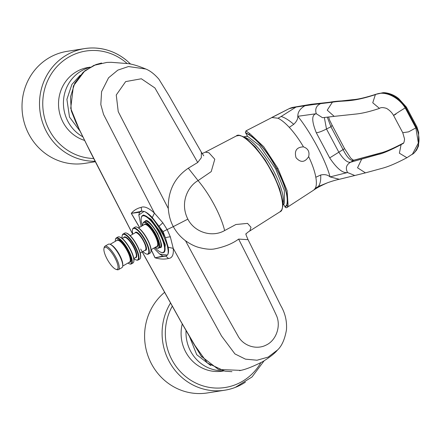 <?xml version="1.0" encoding="UTF-8"?>
<svg xmlns="http://www.w3.org/2000/svg" width="441" height="441" viewBox="0 0 441 441"><rect width="100%" height="100%" fill="white"/><g stroke="black" fill="none" stroke-linecap="round" stroke-linejoin="round"><path stroke-width="0.66" d="M282.913 204.315A40.137 11.775 -120 0 0 273.266 170.353A40.137 11.775 -120 0 0 244.176 137.212M134.891 232.953L135.723 232.148C139.588 230.996 149.846 250.212 145.447 250.361L144.924 250.334M143.948 224.805L144.94 223.923C149.742 222.49 162.508 246.392 157.035 246.574L156.511 246.563M116.496 240.654L117.488 239.772C122.295 238.338 135.056 262.235 129.582 262.417L129.059 262.412M202.138 153.578L205.302 152.139L208.885 152.74L214.789 159.24L211.217 171.615L198.075 180.595C203.852 187.469 209.188 195.446 214.072 204.525C219.166 214.023 222.694 222.699 224.645 230.555L235.902 224.508L247.544 223.389L251.001 227.275L249.799 230.968L280.074 211.735M279.826 211.884C285.878 210.379 281.369 189.079 271.237 171.268C261.144 151.081 240.94 130.723 236.238 136.01M282.896 205.098A42.055 42.055 0 0 0 284.335 203.251L284.329 190.308L275.636 168.831L259.523 145.547L247.588 136.346A42.055 42.055 0 0 0 243.487 136.831M94.975 161.252A56.713 53.874 -98.9 0 1 60.197 148.656A56.707 53.868 81.1 0 0 94.969 161.246M126.705 60.571A56.707 53.868 81.1 0 0 95.454 48.052A56.707 53.868 81.1 0 0 42.794 84.319A56.707 53.868 81.1 0 0 60.202 148.656A56.713 53.874 -98.9 0 1 41.184 89.727A56.713 53.874 -98.9 0 1 84.65 48.587L67.153 51.338A56.713 53.874 81.1 0 0 23.687 92.478A56.713 53.874 81.1 0 0 42.7 151.406A56.713 53.874 81.1 0 0 84.76 163.385L95.217 161.742M84.622 140.425A37.518 35.638 -98.9 0 1 66.106 80.929A37.518 35.638 -98.9 0 1 88.382 67.429L90.284 67.131M245.417 382.154A56.713 53.874 -98.9 0 1 224.833 390.202A56.713 53.874 -98.9 0 1 182.772 378.224A56.707 53.868 81.1 0 0 235.279 387.396L252.037 376.956L264.038 360.898M164.449 292.455A56.713 53.874 81.1 0 0 165.276 380.969A56.713 53.874 81.1 0 0 207.336 392.948L224.833 390.202M136.633 227.038L137.063 227.176A14.658 4.3 60 0 1 147.421 239.209A14.658 4.3 60 0 1 151.015 251.342L150.916 251.778A15.005 4.404 -120 0 0 147.239 239.358A15.005 4.404 -120 0 0 136.633 227.038A15.005 4.404 -120 0 0 135.58 226.922A15.005 4.404 -120 0 0 135.106 227.087L133.369 228.091A15.005 4.404 -120 0 0 132.565 229.392L132.465 229.827A14.658 4.3 -120 0 0 132.851 234.132M142.884 251.508A14.658 4.3 -120 0 0 146.418 253.994L146.847 254.132A15.005 4.404 -120 0 0 147.9 254.248A15.005 4.404 -120 0 0 148.374 254.082L150.111 253.079A15.005 4.404 -120 0 0 150.916 251.778M148.374 254.082A15.005 4.404 -120 0 0 145.1 239.617A15.005 4.404 -120 0 0 133.844 227.925A15.005 4.404 -120 0 0 133.369 228.091M146.418 253.994A14.658 4.3 -120 0 0 147.448 254.11A14.658 4.3 -120 0 0 145.106 240.543A14.658 4.3 -120 0 0 133.722 228.399A14.658 4.3 -120 0 0 132.465 229.827M142.785 225.472A14.658 4.3 60 0 1 142.867 223.824A14.658 4.3 60 0 1 144.124 222.391A14.658 4.3 60 0 1 155.508 234.535A14.658 4.3 60 0 1 157.85 248.101A14.658 4.3 60 0 1 156.82 247.991A14.658 4.3 60 0 1 155.353 247.236M142.867 223.824L142.967 223.383A15.005 4.404 60 0 1 143.772 222.082A15.005 4.404 60 0 1 144.246 221.917A15.005 4.404 60 0 1 155.502 233.614A15.005 4.404 60 0 1 158.777 248.079A15.005 4.404 60 0 1 158.302 248.244A15.005 4.404 60 0 1 157.25 248.123L156.82 247.991M133.844 258.608A14.658 4.3 -120 0 0 136.197 259.975L136.644 260.107A15.005 4.404 -120 0 0 137.603 260.19A15.005 4.404 -120 0 0 138.077 260.025L139.709 259.088A15.005 4.404 -120 0 0 140.514 257.787A15.005 4.404 -120 0 0 136.015 243.89A15.005 4.404 -120 0 0 126.231 233.046A15.005 4.404 -120 0 0 125.178 232.931A15.005 4.404 -120 0 0 124.704 233.096L123.072 234.033A15.005 4.404 -120 0 0 122.289 235.24L122.174 235.687A14.658 4.3 -120 0 0 122.185 238.41M138.077 260.025A15.005 4.404 -120 0 0 134.803 245.565A15.005 4.404 -120 0 0 123.546 233.868A15.005 4.404 -120 0 0 123.072 234.033M136.197 259.975A14.658 4.3 -120 0 0 137.134 260.063A14.658 4.3 -120 0 0 134.797 246.497A14.658 4.3 -120 0 0 123.408 234.353A14.658 4.3 -120 0 0 122.174 235.687M142.327 225.737A20.942 6.141 60 0 1 141.269 217.843A20.942 6.141 60 0 1 159.328 233.146A20.942 6.141 60 0 1 161.197 252.368A20.942 6.141 60 0 1 154.89 247.5M141.269 217.843L141.363 217.407A21.289 6.246 60 0 1 142.509 215.561A21.289 6.246 60 0 1 143.187 215.324A21.289 6.246 60 0 1 159.725 232.964A21.289 6.246 60 0 1 163.798 252.434A21.289 6.246 60 0 1 163.126 252.665A21.289 6.246 60 0 1 161.626 252.5L161.197 252.368M127.901 263.084A14.658 4.3 -120 0 0 129.367 263.834L129.797 263.972A15.005 4.404 -120 0 0 130.85 264.087A15.005 4.404 -120 0 0 131.33 263.922L132.956 262.985A15.005 4.404 -120 0 0 133.744 261.778A15.005 4.404 -120 0 0 129.268 247.787A15.005 4.404 -120 0 0 119.384 236.911A15.005 4.404 -120 0 0 118.425 236.828A15.005 4.404 -120 0 0 117.951 236.993L116.319 237.931A15.005 4.404 -120 0 0 115.514 239.231L115.421 239.672A14.658 4.3 -120 0 0 115.338 241.321M131.33 263.922A15.005 4.404 -120 0 0 128.055 249.463A15.005 4.404 -120 0 0 116.799 237.765A15.005 4.404 -120 0 0 116.319 237.931M129.367 263.834A14.658 4.3 -120 0 0 130.398 263.95A14.658 4.3 -120 0 0 128.061 250.383A14.658 4.3 -120 0 0 116.672 238.239A14.658 4.3 -120 0 0 115.421 239.672M116 269.346L117.069 269.688A13.522 3.969 -120 0 0 118.023 269.793A13.522 3.969 -120 0 0 118.453 269.644L121.92 267.643A13.522 3.969 -120 0 0 122.648 266.469L122.741 266.033A13.175 3.864 -120 0 0 119.511 255.124A13.175 3.864 -120 0 0 110.2 244.314L109.776 244.176A13.522 3.969 -120 0 0 108.822 244.071A13.522 3.969 -120 0 0 108.392 244.22L104.925 246.221A13.522 3.969 -120 0 0 104.197 247.395L103.96 248.492A12.651 3.71 -120 0 0 107.064 258.966A12.651 3.71 -120 0 0 116 269.346A12.651 3.71 -120 0 0 114.869 257.737A12.651 3.71 -120 0 0 103.96 248.492M122.648 266.469A13.522 3.969 -120 0 0 119.329 255.278A13.522 3.969 -120 0 0 109.776 244.176M118.453 269.644A13.522 3.969 -120 0 0 115.862 257.279A13.522 3.969 -120 0 0 105.355 246.072A13.522 3.969 -120 0 0 104.925 246.221M142.509 215.561L143.744 215.004L151.142 219.309L159.896 231.486L165.325 244.827L164.399 252.087L163.798 252.434M165.006 256.315L162.922 256.05L165.822 256.061L165.006 256.315M139.466 227.391L131.286 213.383C133.755 210.374 137.046 208.361 141.164 207.347L141.787 211.057L139.543 212.27L140.85 211.079L144.053 211.421C146.004 212.011 148.865 214.442 152.63 218.714C154.102 220.087 160.386 229.463 161.665 232.363C163.429 235.141 167.376 245.02 167.448 246.475C168.468 251.111 168.445 253.988 167.376 255.096L159.686 254.044L162.922 256.05L155.094 257.809L164.063 256.293M141.164 207.347C144.405 206.035 148.821 207.959 154.416 213.113L162.801 222.749L167.161 229.579L170.347 236.889L173.236 248.355L168.192 247.269C168.848 251.078 168.578 253.691 167.376 255.096L165.822 256.061L168.479 258.503C164.328 259.451 159.835 259.214 154.995 257.787L151.142 249.667M168.192 247.269L165.414 237.848L163.065 231.619L152.316 217.534C149.157 214.199 146.406 212.165 144.053 211.421L138.827 214.971L141.175 226.404M153.782 248.14L159.686 254.044M140.183 211.57L131.346 213.334L139.543 212.27L138.827 214.971M106.865 62.418L93.905 65.362L83.233 72.208L74.766 83.173L70.494 96.915L71.26 110.779L75.957 122.592L86.982 145.089L132.73 234.199M152.316 217.534L154.416 213.113L103.547 114.406L100.818 104.561L101.579 91.64L108.558 77.803L117.824 70.13L128.458 66.541L145.75 68.994C150.105 70.72 154.482 74.11 158.887 79.165L168.859 95.328L201.328 152.145M140.685 249.044L180.512 320.789L201.184 356.179L218.477 369.47L240.775 370.374M168.479 258.503C172.227 258.139 173.815 254.76 173.236 248.355L221.531 336.003L234.937 353.925L245.455 359.15L257.009 360.225L268.145 357.105L277.505 350.005C274.958 353.219 270.068 357.083 262.847 361.592C253.288 366.438 245.935 369.36 240.792 370.368M162.801 222.749A5.237 0.601 -40.1 0 1 159.124 226.068L165.414 237.848A5.237 1.67 -15.5 0 1 170.347 236.889M139.532 227.352L131.346 213.334A5.237 0.347 -31.3 0 1 131.286 213.383M151.208 249.628L155.094 257.809A5.237 1.45 -24.7 0 0 154.995 257.787M163.065 231.619A5.237 0.562 -28.1 0 1 167.161 229.579L173.313 226.613C170.502 221.498 168.831 215.462 168.297 208.521C167.911 190.981 174.581 177.541 188.307 168.197L198.075 180.595C188.478 185.826 179.349 202.336 187.855 219.138C194.773 232.666 212.413 237.666 224.645 230.555M168.297 208.521L118.238 111.661L116.253 94.991L125.663 81.596L141.352 78.774L154.918 87.963L197.722 162.481L201.316 157.729L201.361 152.2M188.307 168.197L197.722 162.481M187.855 219.138L173.313 226.613C176.378 232.236 180.446 236.949 185.512 240.753C202.452 272.273 219.905 303.921 237.864 335.7C243.046 345.854 256.414 350.259 266.303 344.994C276.187 340.375 281.088 326.18 276.601 315.855C271.38 304.395 263.916 289.439 258.112 277.593L238.631 239.094C232.319 243.757 224.111 247.065 213.995 249.016C210.236 249.606 205.269 249.104 199.106 247.517C194.839 246.392 190.303 244.138 185.512 240.753M238.631 239.094L248.057 239.667C246.133 235.301 245.455 233.355 246.034 233.84L245.929 234.375C246.254 233.454 247.539 232.319 249.793 230.957M140.514 257.787L140.613 257.346A14.658 4.3 -120 0 0 136.219 243.774A14.658 4.3 -120 0 0 126.661 233.184L126.231 233.046M133.744 261.778L133.855 261.331A14.658 4.3 -120 0 0 129.483 247.66A14.658 4.3 -120 0 0 119.831 237.043L119.384 236.911M170.441 303.143A56.707 53.868 81.1 0 0 182.772 378.218A56.713 53.874 -98.9 0 1 170.441 303.138M182.265 323.959A37.518 35.638 81.1 0 0 222.606 371.118L223.675 370.953M84.65 48.587A56.713 53.874 -98.9 0 1 106.711 49.927M247.588 136.346L245.56 132.763L249.507 135.144C258.487 141.004 267.544 152.244 276.683 168.881C285.305 185.678 288.64 197.728 286.689 205.037L284.996 206.884L283.624 204.189M308.661 156.61C304.836 162.558 300.63 162.916 296.038 157.696C294.147 150.734 296.628 147.123 303.474 146.87C308.044 148.523 309.775 151.776 308.661 156.61C312.333 164.344 314.72 171.224 315.822 177.26L320.701 175.005C320.971 180.154 320.21 183.974 318.408 186.46L315.287 188.313L313.722 190.088L286.859 207.562L288.1 205.633A0.871 0.81 -158 0 1 286.865 205.363L285.151 207.171L284.996 206.879M344.465 148.744L343.07 149.576C347.045 157.343 350.49 160.948 353.412 160.403L374.464 154.78C381.504 152.757 386.779 151.93 402.583 143.512L403.421 143.071M327.283 117.113L330.943 126.776L326.489 128.993L338.914 152.349C343.622 159.592 347.525 162.883 350.628 162.216L378.014 154.488C382.325 153.711 390.02 150.425 401.095 144.631L402.986 143.534M291.848 107.643L289.064 108.695L296.159 106.976L305.365 105.52L332.371 102.213C345.419 100.041 350.656 102.67 375.368 94.65L375.941 94.302A2.971 2.001 73 0 1 376.272 94.154L376.272 94.154C369.156 96.496 359.404 99.291 352.635 99.699L311.137 104.274L292.4 107.439A3.093 2.916 75.5 0 0 291.848 107.643L330.226 102.136C344.713 99.622 349.504 102.709 375.941 94.302L381.928 93.023C391.58 93.426 399.529 98.277 405.781 107.582L416.376 127.504C420.565 137.812 419.749 146.362 413.923 153.159L412.892 153.997M403.14 143.424L402.925 143.59C403.702 143.557 404.243 142.024 404.551 138.998L402.76 132.713L408.603 131.853L415.869 127.89L418.349 143.044L412.296 154.438M402.936 143.331L401.095 144.631L399.381 153.198L406.916 157.718L414.016 153.082A2.922 1.968 -131.7 0 1 413.923 153.159M344.597 148.7L350.7 158.06C355.242 161.891 352.96 159.609 354.018 160.138L350.628 162.216C346.29 164.708 345.27 168.142 347.558 172.525C342.861 173.484 336.902 168.611 329.681 157.9L316.296 132.741C311.583 121.021 311.578 114.682 316.269 113.712L322.476 117.703L334.184 116.363L327.244 110.184L332.371 102.213M332.062 125.437L330.943 126.776L343.07 149.576L329.681 157.9M324.339 117.466L326.489 128.993C321.82 131.379 318.424 132.631 316.296 132.741M402.76 132.719L393.548 115.41C391.922 112.554 389.59 110.222 386.564 108.403C383.141 107.339 380.77 107.339 379.458 108.398L372.75 102.775L375.368 94.65C384.161 90.251 398.14 96.585 405.235 107.907L406.382 107.086L398.829 98.762C392.727 93.426 384.425 92.219 382.512 92.814A2.922 1.808 86.1 0 0 382.512 92.814A2.922 1.808 86.1 0 0 381.928 93.023M292.4 107.439L289.913 108.266M406.382 107.086L416.938 126.931L415.869 127.89L405.235 107.907C400.345 110.746 388.444 118.557 395.996 114.065M305.365 105.52C300.271 108.37 297.752 111.959 297.818 116.297L316.269 113.712M296.159 106.976L281.171 116.474C284.93 117.67 289.12 120.283 293.734 124.318C296.6 121.584 297.956 118.91 297.818 116.297C310.8 132.35 325.871 160.678 330.061 176.902C327.691 174.785 324.57 174.156 320.701 175.005M289.064 108.695L271.755 117.504L277.995 118.221L281.171 116.474M245.962 130.878L245.405 132.471L249.33 134.819C258.343 140.563 267.516 151.908 276.849 168.848L277.885 168.368L263.712 146.693L249.799 133.645L245.962 130.878L289.825 108.31M313.722 190.088C316.748 187.894 321.395 185.435 327.68 182.701L318.408 186.46M347.574 172.552L354.801 175.512L339.327 179.289L330.061 176.902L347.558 172.525M277.995 118.221C281.352 119.847 285.112 122.89 289.274 127.361L293.734 124.318M277.885 168.368L287.13 190.672L288.1 205.633M82.842 136.804A37.518 35.638 -98.9 0 1 71.007 80.163A37.518 35.638 -98.9 0 1 84.997 69.077A37.518 35.638 -98.9 0 1 89.826 67.39M192.91 342.403L201.708 356.962M140.227 253.046L145.31 250.108A10.033 2.944 -120 0 0 143.121 240.439A10.033 2.944 -120 0 0 135.596 232.622A10.033 2.944 -120 0 0 135.277 232.732L130.189 235.665M151.098 249.694L156.979 246.293A12.563 3.688 -120 0 0 154.24 234.188A12.563 3.688 -120 0 0 144.813 224.397A12.563 3.688 -120 0 0 144.416 224.535L138.535 227.931M159.543 247.638L160.055 247.633C162.707 248.046 161.886 243.305 157.602 233.416C151.484 223.819 147.503 219.579 145.673 220.693L144.538 221.641M158.777 248.079L160.077 247.324A15.005 4.404 -120 0 0 156.803 232.865A15.005 4.404 -120 0 0 145.547 221.167A15.005 4.404 -120 0 0 145.072 221.332L143.772 222.082M123.662 237.671A11.89 3.489 60 0 1 124.583 236.845A11.89 3.489 60 0 1 133.821 246.701A11.89 3.489 60 0 1 135.718 257.704A11.89 3.489 60 0 1 135.222 257.698M133.827 258.503L135.641 257.456A11.56 3.39 -120 0 0 133.121 246.31A11.56 3.39 -120 0 0 124.45 237.302A11.56 3.39 -120 0 0 124.081 237.429L122.267 238.476M122.736 266.066L129.527 262.141A12.563 3.688 -120 0 0 126.788 250.036A12.563 3.688 -120 0 0 117.361 240.24A12.563 3.688 -120 0 0 116.964 240.378L110.173 244.303M127.025 63.427A54.094 51.388 81.1 0 0 125.928 62.479A54.094 51.388 81.1 0 0 53.692 70.516A54.094 51.388 81.1 0 0 62.484 146.506A54.094 51.388 81.1 0 0 93.597 158.506M172.222 306.302A54.094 51.388 81.1 0 0 185.06 376.068A54.094 51.388 81.1 0 0 260.835 362.706M111.92 245.273A12.563 3.688 60 0 1 122.769 264.06M210.826 365.6L196.73 354.718L189.503 336.527M222.777 370.754A37.518 35.638 -98.9 0 1 186.052 330.552M80.119 131.247L69.507 117.08L66.905 99.33L71.883 84.463L80.212 75.218M354.018 160.138L380.522 152.972C385.202 151.913 392.606 148.727 402.738 143.419L403.443 143.044M332.244 125.487L344.603 148.7M414.121 152.977A2.922 1.968 -131.7 0 1 414.016 153.082L416.613 150.078L418.564 145.899L418.641 132.432L416.938 126.931M361.637 159.212L357.541 167.789L365.44 172.861L381.322 168.528C386.377 167.227 393.328 164.873 406.916 157.718M320.877 103.514C316.379 105.531 314.841 108.921 316.252 113.684M289.274 127.361C294.257 132.763 298.992 139.268 303.474 146.87M315.287 188.313C316.522 185.948 316.699 182.26 315.822 177.26M249.799 133.645A0.871 0.75 119.4 0 0 249.33 134.819L249.507 135.144M247.186 136.379L247.208 135.701M276.849 168.848C285.57 185.815 288.91 197.987 286.865 205.363L286.689 205.037M205.308 152.151L236.332 135.96M130.597 64.088L126.804 60.599C117.571 52.981 107.124 48.797 95.454 48.052M280.162 211.68L281.849 209.707L282.802 206.3L282.747 201.305L279.715 188.869L273.486 174.344L265.124 159.923L255.383 147.062L246.425 138.661L242.644 136.423L239.254 135.453L236.337 135.955M106.843 62.418L111.198 62.308L128.265 63.636C132.565 64.204 138.331 65.963 145.558 68.912M201.355 152.2L203.731 155.794M277.428 350.088C281.788 346.113 284.803 339.355 286.463 329.824C287.069 321.087 285.134 312.967 280.669 305.448L248.057 239.667M142.178 251.916L180.11 320.188L193.599 343.589L207.413 363.037L224.904 371.179L231.949 371.68M239.612 370.672L240.637 370.407M132.691 234.226L90.57 152.443L79.573 130.139L70.72 108.376L73.388 85.973L84.788 70.852L95.967 64.551L101.606 63.019M332.26 125.514L329.664 120.261L328.578 116.975M376.272 94.154L382.518 92.814M365.44 172.861L354.801 175.512M334.19 116.363L356.648 113.965C362.827 113.271 370.429 111.419 379.458 108.398L379.458 108.398M339.327 179.289C336.213 179.9 332.321 181.042 327.652 182.712L327.652 182.712M247.048 135.431L247.032 136.39M285.151 207.171C285.917 207.744 286.49 207.876 286.859 207.562M245.56 132.763L245.405 132.471"/></g></svg>
